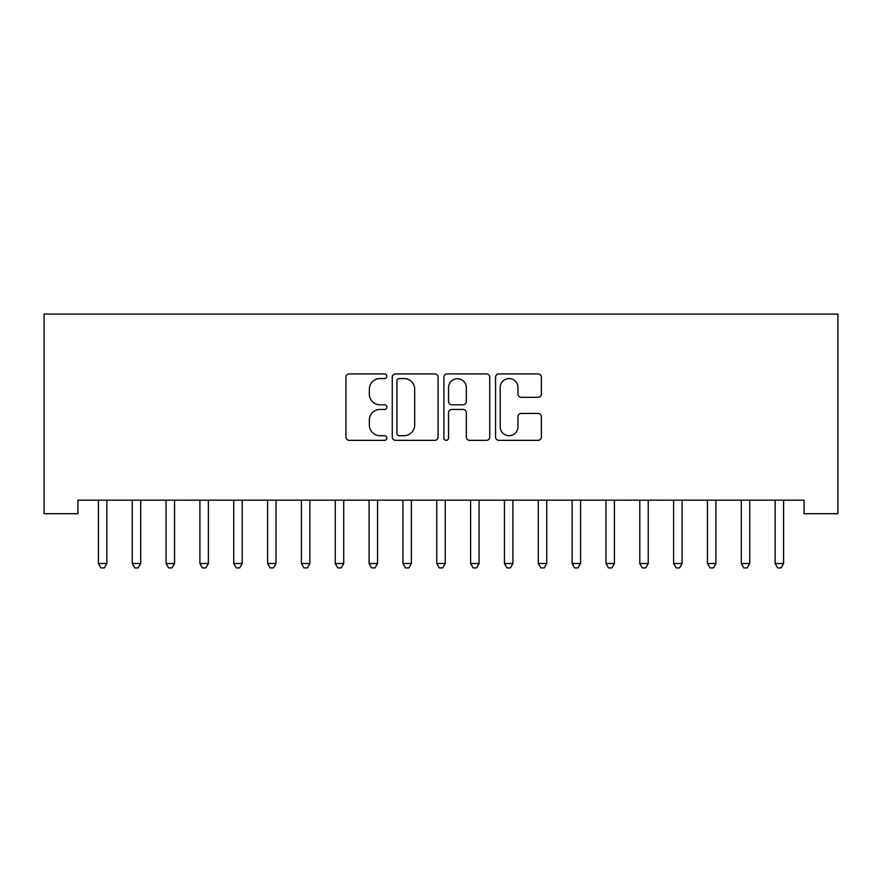<?xml version="1.0" encoding="UTF-8"?>
<svg xmlns="http://www.w3.org/2000/svg" width="882" height="882" viewBox="0 0 882 882"><rect width="100%" height="100%" fill="white"/><g stroke="black" fill="none" stroke-linecap="round" stroke-linejoin="round"><path stroke-width="1.32" d="M386.867 376.239A2.326 2.326 0 0 0 384.541 373.913L349.25 373.913A3.319 3.319 0 0 0 345.931 377.242L345.931 437.02A3.319 3.319 0 0 0 349.25 440.339L384.541 440.339A2.326 2.326 0 0 0 386.867 438.012A2.326 2.326 0 0 0 384.541 435.697L379.977 435.697A10.628 10.628 0 0 1 369.349 425.069L369.349 420.086A10.628 10.628 0 0 1 379.977 409.457L384.541 409.457A2.326 2.326 0 0 0 386.867 407.131A2.326 2.326 0 0 0 384.541 404.805L379.977 404.805A10.628 10.628 0 0 1 369.349 394.177L369.349 389.194A10.628 10.628 0 0 1 379.977 378.565L384.541 378.565A2.326 2.326 0 0 0 386.867 376.239M538.064 397.33A3.319 3.319 0 0 0 541.383 394.011L541.383 377.242A3.319 3.319 0 0 0 538.064 373.913L498.87 373.913A3.319 3.319 0 0 0 495.552 377.242L495.552 437.02A3.319 3.319 0 0 0 498.87 440.339L538.064 440.339A3.319 3.319 0 0 0 541.383 437.02L541.383 416.756A3.319 3.319 0 0 0 538.064 413.438L521.295 413.438A3.319 3.319 0 0 0 517.966 416.756L517.966 426.811A8.886 8.886 0 0 1 509.09 435.697A8.886 8.886 0 0 1 500.204 426.811L500.204 387.452A8.886 8.886 0 0 1 509.09 378.565A8.886 8.886 0 0 1 517.966 387.452L517.966 394.011A3.319 3.319 0 0 0 521.295 397.33L538.064 397.33M804.064 500.182L77.936 500.182L77.936 513.71L44.1 513.71L44.1 314.08L837.9 314.08L837.9 513.71L804.064 513.71L804.064 500.182M438.089 377.242A3.319 3.319 0 0 0 434.771 373.913L395.577 373.913A3.319 3.319 0 0 0 392.258 377.242L392.258 437.02A3.319 3.319 0 0 0 395.577 440.339L434.771 440.339A3.319 3.319 0 0 0 438.089 437.02L438.089 377.242M447.229 373.913L486.423 373.913A3.319 3.319 0 0 1 489.742 377.242L489.742 437.02A3.319 3.319 0 0 1 486.423 440.339L469.643 440.339A3.319 3.319 0 0 1 466.324 437.02L466.324 412.776A3.319 3.319 0 0 0 463.006 409.457L451.882 409.457A3.319 3.319 0 0 0 448.552 412.776L448.552 438.012A2.326 2.326 0 0 1 446.226 440.339A2.326 2.326 0 0 1 443.911 438.012L443.911 377.242A3.319 3.319 0 0 1 447.229 373.913M399.237 378.565A2.326 2.326 0 0 0 396.911 380.892L396.911 433.371A2.326 2.326 0 0 0 399.237 435.697L404.055 435.697A10.628 10.628 0 0 0 414.683 425.069L414.683 389.194A10.628 10.628 0 0 0 404.055 378.565L399.237 378.565M466.324 387.617A8.886 8.886 0 0 0 457.438 378.731A8.886 8.886 0 0 0 448.552 387.617L448.552 401.486A3.319 3.319 0 0 0 451.882 404.805L463.006 404.805A3.319 3.319 0 0 0 466.324 401.486L466.324 387.617M106.865 501.935A3.385 3.385 0 0 1 107.108 500.678A3.385 3.385 0 0 0 106.865 501.935L106.865 563.521L98.409 563.521L98.409 501.935A3.385 3.385 0 0 0 98.167 500.678A3.385 3.385 0 0 1 98.409 501.935M106.865 563.521L104.33 567.92L100.945 567.92L98.409 563.521M140.701 501.935A3.385 3.385 0 0 1 140.944 500.678A3.385 3.385 0 0 0 140.701 501.935L140.701 563.521L132.245 563.521L132.245 501.935A3.385 3.385 0 0 0 132.002 500.678A3.385 3.385 0 0 1 132.245 501.935M174.537 501.935A3.385 3.385 0 0 1 174.779 500.678A3.385 3.385 0 0 0 174.537 501.935L174.537 563.521L166.081 563.521L166.081 501.935A3.385 3.385 0 0 0 165.838 500.678A3.385 3.385 0 0 1 166.081 501.935M140.701 563.521L138.165 567.92L134.781 567.92L132.245 563.521M174.537 563.521L172.001 567.92L168.616 567.92L166.081 563.521M208.373 501.935A3.385 3.385 0 0 1 208.615 500.678A3.385 3.385 0 0 0 208.373 501.935L208.373 563.521L199.916 563.521L199.916 501.935A3.385 3.385 0 0 0 199.674 500.678A3.385 3.385 0 0 1 199.916 501.935M242.208 501.935A3.385 3.385 0 0 1 242.451 500.678A3.385 3.385 0 0 0 242.208 501.935L242.208 563.521L233.752 563.521L233.752 501.935A3.385 3.385 0 0 0 233.51 500.678A3.385 3.385 0 0 1 233.752 501.935M208.373 563.521L205.837 567.92L202.452 567.92L199.916 563.521M242.208 563.521L239.672 567.92L236.288 567.92L233.752 563.521M276.044 501.935A3.385 3.385 0 0 1 276.298 500.678A3.385 3.385 0 0 0 276.044 501.935L276.044 563.521L267.588 563.521L267.588 501.935A3.385 3.385 0 0 0 267.345 500.678A3.385 3.385 0 0 1 267.588 501.935M276.044 563.521L273.508 567.92L270.124 567.92L267.588 563.521M309.88 501.935A3.385 3.385 0 0 1 310.133 500.678A3.385 3.385 0 0 0 309.88 501.935L309.88 563.521L301.423 563.521L301.423 501.935A3.385 3.385 0 0 0 301.181 500.678A3.385 3.385 0 0 1 301.423 501.935M309.88 563.521L307.344 567.92L303.959 567.92L301.423 563.521M343.715 501.935A3.385 3.385 0 0 1 343.969 500.678A3.385 3.385 0 0 0 343.715 501.935L343.715 563.521L335.259 563.521L335.259 501.935A3.385 3.385 0 0 0 335.017 500.678A3.385 3.385 0 0 1 335.259 501.935M377.562 501.935A3.385 3.385 0 0 1 377.805 500.678A3.385 3.385 0 0 0 377.562 501.935L377.562 563.521L369.095 563.521L369.095 501.935A3.385 3.385 0 0 0 368.852 500.678A3.385 3.385 0 0 1 369.095 501.935M402.688 500.678A3.385 3.385 0 0 1 402.931 501.935A3.385 3.385 0 0 0 402.688 500.678L402.49 500.182M445.234 501.935A3.385 3.385 0 0 1 445.476 500.678A3.385 3.385 0 0 0 445.234 501.935L445.234 563.521L436.766 563.521L436.766 501.935A3.385 3.385 0 0 0 436.524 500.678A3.385 3.385 0 0 1 436.766 501.935M479.069 501.935A3.385 3.385 0 0 1 479.312 500.678A3.385 3.385 0 0 0 479.069 501.935L479.069 563.521L470.602 563.521L470.602 501.935A3.385 3.385 0 0 0 470.36 500.678A3.385 3.385 0 0 1 470.602 501.935M504.195 500.678A3.385 3.385 0 0 1 504.438 501.935A3.385 3.385 0 0 0 504.195 500.678L503.997 500.182M546.741 501.935A3.385 3.385 0 0 1 546.983 500.678A3.385 3.385 0 0 0 546.741 501.935L546.741 563.521L538.285 563.521L538.285 501.935A3.385 3.385 0 0 0 538.031 500.678A3.385 3.385 0 0 1 538.285 501.935M571.867 500.678A3.385 3.385 0 0 1 572.12 501.935A3.385 3.385 0 0 0 571.867 500.678L571.668 500.182M614.412 501.935A3.385 3.385 0 0 1 614.655 500.678A3.385 3.385 0 0 0 614.412 501.935L614.412 563.521L605.956 563.521L605.956 501.935A3.385 3.385 0 0 0 605.702 500.678A3.385 3.385 0 0 1 605.956 501.935M343.715 563.521L341.18 567.92L337.795 567.92L335.259 563.521M377.562 563.521L375.015 567.92L371.631 567.92L369.095 563.521M411.839 500.182L411.64 500.678A3.385 3.385 0 0 0 411.398 501.935L411.398 563.521L402.931 563.521L402.931 501.935M411.398 563.521L408.851 567.92L405.466 567.92L402.931 563.521M445.234 563.521L442.687 567.92L439.313 567.92L436.766 563.521M479.069 563.521L476.534 567.92L473.149 567.92L470.602 563.521M513.346 500.182L513.148 500.678A3.385 3.385 0 0 0 512.905 501.935L512.905 563.521L504.438 563.521L504.438 501.935M512.905 563.521L510.369 567.92L506.985 567.92L504.438 563.521M546.741 563.521L544.205 567.92L540.82 567.92L538.285 563.521M581.018 500.182L580.819 500.678A3.385 3.385 0 0 0 580.577 501.935L580.577 563.521L572.12 563.521L572.12 501.935M580.577 563.521L578.041 567.92L574.656 567.92L572.12 563.521M614.412 563.521L611.876 567.92L608.492 567.92L605.956 563.521M648.248 501.935A3.385 3.385 0 0 1 648.491 500.678A3.385 3.385 0 0 0 648.248 501.935L648.248 563.521L639.792 563.521L639.792 501.935A3.385 3.385 0 0 0 639.549 500.678A3.385 3.385 0 0 1 639.792 501.935M648.248 563.521L645.712 567.92L642.328 567.92L639.792 563.521M673.385 500.678A3.385 3.385 0 0 1 673.628 501.935A3.385 3.385 0 0 0 673.385 500.678L673.175 500.182M682.525 500.182L682.326 500.678A3.385 3.385 0 0 0 682.084 501.935L682.084 563.521L673.628 563.521L673.628 501.935M682.084 563.521L679.548 567.92L676.163 567.92L673.628 563.521M707.221 500.678A3.385 3.385 0 0 1 707.463 501.935A3.385 3.385 0 0 0 707.221 500.678L707.011 500.182M716.36 500.182L716.162 500.678A3.385 3.385 0 0 0 715.919 501.935L715.919 563.521L707.463 563.521L707.463 501.935M715.919 563.521L713.384 567.92L709.999 567.92L707.463 563.521M749.755 501.935A3.385 3.385 0 0 1 749.998 500.678A3.385 3.385 0 0 0 749.755 501.935L749.755 563.521L741.299 563.521L741.299 501.935A3.385 3.385 0 0 0 741.056 500.678A3.385 3.385 0 0 1 741.299 501.935M749.755 563.521L747.219 567.92L743.835 567.92L741.299 563.521M783.591 501.935A3.385 3.385 0 0 1 783.833 500.678A3.385 3.385 0 0 0 783.591 501.935L783.591 563.521L775.135 563.521L775.135 501.935A3.385 3.385 0 0 0 774.892 500.678A3.385 3.385 0 0 1 775.135 501.935M783.591 563.521L781.055 567.92L777.67 567.92L775.135 563.521"/></g></svg>

